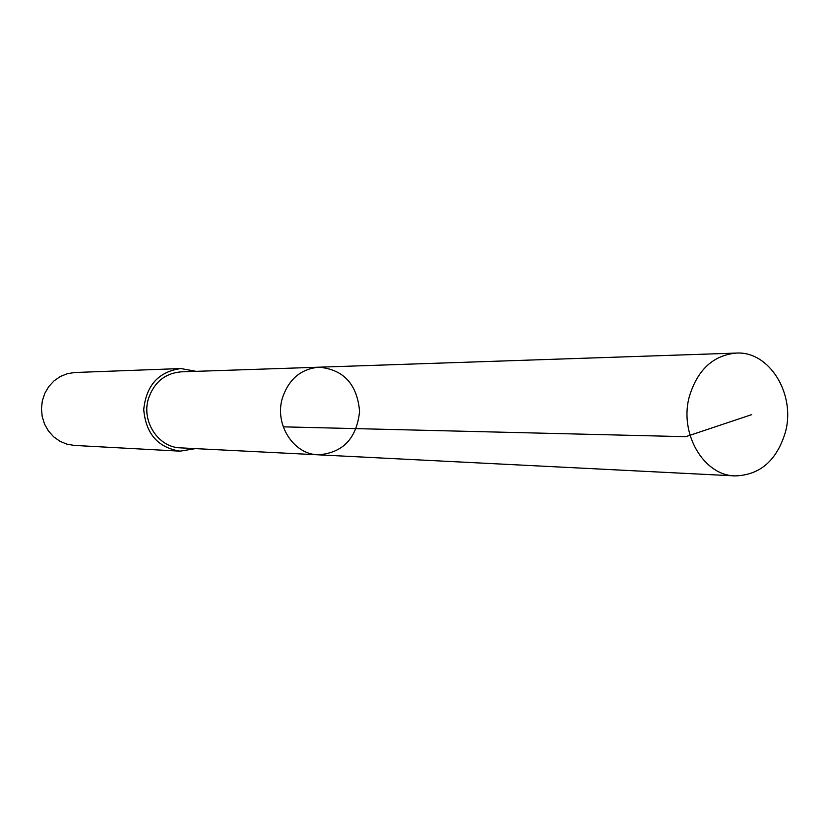 <?xml version="1.0" encoding="UTF-8"?>
<svg xmlns="http://www.w3.org/2000/svg" width="829" height="829" viewBox="0 0 829 829"><rect width="100%" height="100%" fill="white"/><g stroke="black" fill="none" stroke-linecap="round" stroke-linejoin="round"><path stroke-width="1.24" d="M318.232 454.82L180.463 447.857C158.349 447.494 141.199 421.391 148.453 398.635C154.121 382.242 165.002 373.309 181.105 371.848L318.968 367.195C300.948 368.853 288.751 379.154 282.388 398.075C274.254 424.344 293.487 454.458 318.232 454.82C342.905 452.945 356.688 438.458 359.589 411.35C357.144 384.2 343.6 369.485 318.968 367.195C300.948 368.853 288.751 379.154 282.388 398.075C274.254 424.344 293.487 454.458 318.232 454.82L735.085 475.908C703.603 475.587 678.941 433.318 689.396 396.355C697.593 369.755 713.168 355.34 736.121 353.092C769.374 350.802 795.964 394.272 785.374 432.261C776.752 460.582 759.986 475.131 735.085 475.908M195.457 448.613L180.131 451.163C157.945 447.619 145.811 433.743 143.738 409.547C146.215 385.381 158.577 371.713 180.826 368.542L196.11 371.34M180.131 451.163L74.278 445.422L66.859 444.157L59.864 441.235L53.626 436.779L48.455 431.007L44.579 424.168L42.206 416.614L41.45 408.687L42.341 400.78L44.839 393.257L48.828 386.49L54.103 380.801L60.403 376.449L67.45 373.651L74.89 372.511L180.826 368.542M283.238 426.842L685.759 436.686L751.696 414.635M318.968 367.195L736.121 353.092"/></g></svg>
